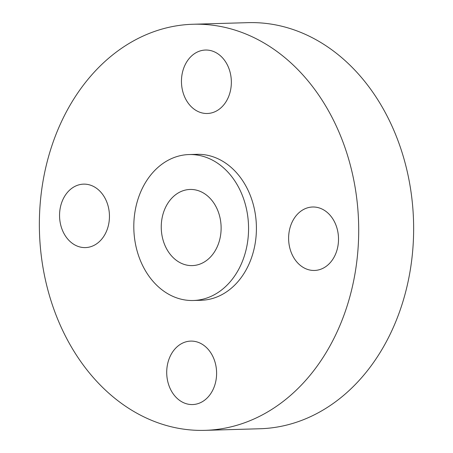 <?xml version="1.0" encoding="UTF-8"?>
<svg xmlns="http://www.w3.org/2000/svg" width="453" height="453" viewBox="0 0 453 453"><rect width="100%" height="100%" fill="white"/><g stroke="black" fill="none" stroke-linecap="round" stroke-linejoin="round"><path stroke-width="0.68" d="M181.506 79.281A31.738 24.943 -91.7 0 0 207.327 113.493A31.738 24.943 -91.7 0 0 231.302 84.252A31.738 24.943 -91.7 0 0 205.481 50.04A31.738 24.943 -91.7 0 0 181.506 79.281M288.663 236.245A31.738 24.943 -91.7 0 0 314.484 270.458A31.738 24.943 -91.7 0 0 338.465 241.217A31.738 24.943 -91.7 0 0 312.644 207.004A31.738 24.943 -91.7 0 0 288.663 236.245M166.761 370.344A31.738 24.943 -91.7 0 0 192.582 404.557A31.738 24.943 -91.7 0 0 216.557 375.316A31.738 24.943 -91.7 0 0 190.736 341.103A31.738 24.943 -91.7 0 0 166.761 370.344M59.603 213.38A31.738 24.943 -91.7 0 0 85.419 247.593A31.738 24.943 -91.7 0 0 109.4 218.352A31.738 24.943 -91.7 0 0 83.579 184.139A31.738 24.943 -91.7 0 0 59.603 213.38M204.932 430.35L259.869 428.753A203.137 159.637 -91.7 0 0 413.317 241.608A203.137 159.637 -91.7 0 0 248.068 22.65L193.131 24.247A203.137 159.637 -91.7 0 0 39.683 211.392A203.137 159.637 -91.7 0 0 204.932 430.35A203.137 159.637 -91.7 0 0 358.38 243.204A203.137 159.637 -91.7 0 0 193.131 24.247M193.301 300.498L201.149 300.271A73.001 57.367 -91.7 0 0 256.296 233.018A73.001 57.367 -91.7 0 0 196.913 154.326L189.065 154.552A73.001 57.367 -91.7 0 0 133.918 221.811A73.001 57.367 -91.7 0 0 193.301 300.498A73.001 57.367 -91.7 0 0 248.448 233.244A73.001 57.367 -91.7 0 0 189.065 154.552M161.308 224.541A38.086 29.932 -91.7 0 0 192.287 265.6A38.086 29.932 -91.7 0 0 221.064 230.509A38.086 29.932 -91.7 0 0 190.079 189.456A38.086 29.932 -91.7 0 0 161.308 224.541"/></g></svg>
